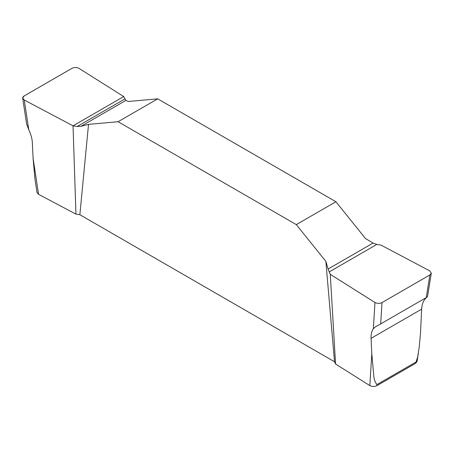 <?xml version="1.0" encoding="UTF-8"?>
<svg xmlns="http://www.w3.org/2000/svg" width="454" height="454" viewBox="0 0 454 454"><rect width="100%" height="100%" fill="white"/><g stroke="black" fill="none" stroke-linecap="round" stroke-linejoin="round"><path stroke-width="0.68" d="M431.3 273.217L427.498 296.734L426.227 297.614L429.893 274.942L431.3 273.217L429.739 270.879L380.968 245.075L376.803 244.434L373.04 243.077L365.481 238.515L335.92 201.741L157.703 98.847L128.142 101.486L125.9 100.391L123.726 96.56L79.036 68.401C76.732 67.243 74.382 67.215 71.993 68.31L24.107 95.959L22.7 98.195L24.261 100.022L28.772 129.782L26.587 123.846L22.7 98.195M296.303 224.617L325.859 261.391L334.519 361.747L79.864 214.725L88.524 124.362L118.08 121.723L296.303 224.617L335.92 201.741M157.703 98.847L118.08 121.723M374.97 302.5C377.274 303.658 379.618 303.686 382.007 302.591L380.69 323.906L375.674 326.647L373.347 328.724L374.97 302.5L330.279 274.341L335.568 364.012L369.828 385.599L371.803 353.728L373.687 374.641C373.903 378.937 374.987 382.245 376.939 384.572L376.865 385.69L415.609 363.325L417.68 356.952L419.195 347.287L420.478 333.452L421.652 309.134C421.868 304.827 423.06 301.377 425.233 298.766L426.476 297.466M330.279 274.341L328.106 269.018L325.859 261.391M334.519 361.747L335.568 364.012M38.55 194.335L36.99 192.507L34.986 179.296L33.068 158.162L38.55 194.335L75.937 214.118L73.037 125.826L24.261 100.022M75.937 214.118L79.864 214.725M88.524 124.362L80.965 126.337L77.197 126.467L73.037 125.826L123.726 96.56L79.036 68.401C76.732 67.243 74.382 67.215 71.993 68.31L24.107 95.959C22.206 97.338 22.257 98.694 24.261 100.022L73.037 125.826M418.372 353.195L417.01 361.594L415.609 363.325M376.865 385.69C374.482 386.785 372.132 386.757 369.828 385.599M429.893 274.942L382.007 302.591M33.068 158.162L32.353 142.766C32.132 138.652 30.94 134.327 28.772 129.782M373.347 328.724C371.673 331.045 370.918 334.246 371.083 338.332L371.803 353.728M376.939 384.572L415.796 362.139M426.227 297.614L380.69 323.906M77.197 126.467L124.839 98.966M80.965 126.337L125.9 100.391M376.803 244.434L329.161 271.94M373.04 243.077L328.106 269.018M371.083 338.332L421.652 309.134"/></g></svg>
